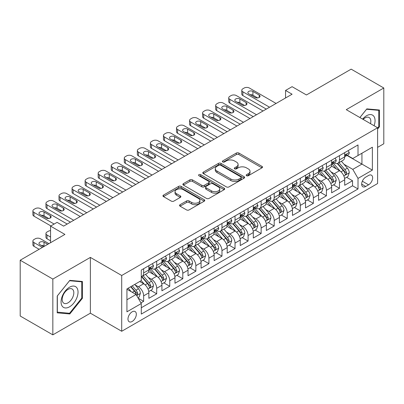 <?xml version="1.0" encoding="UTF-8"?>
<svg xmlns="http://www.w3.org/2000/svg" width="404" height="404" viewBox="0 0 404 404"><rect width="100%" height="100%" fill="white"/><g stroke="black" fill="none" stroke-linecap="round" stroke-linejoin="round"><path stroke-width="0.61" d="M246.556 175.715A1.268 0.732 0 0 0 248.349 175.715L261.969 167.852A1.813 1.045 0 0 0 262.499 167.115A1.813 1.045 0 0 0 261.969 166.372L238.9 153.055A1.813 1.045 0 0 0 236.335 153.055L222.72 160.918A1.268 0.732 0 0 0 222.352 161.433A1.268 0.732 0 0 0 222.72 161.953A1.268 0.732 0 0 0 224.513 161.953L226.275 160.938A5.797 3.348 0 0 1 234.477 160.938L236.401 162.044A5.797 3.348 0 0 1 238.097 164.413A5.797 3.348 0 0 1 236.401 166.781L234.638 167.796A1.268 0.732 0 0 0 234.264 168.317A1.268 0.732 0 0 0 234.638 168.837A1.268 0.732 0 0 0 236.431 168.837L238.193 167.817A5.797 3.348 0 0 1 246.395 167.817L248.319 168.928A5.797 3.348 0 0 1 250.015 171.296A5.797 3.348 0 0 1 248.319 173.664L246.556 174.679A1.268 0.732 0 0 0 246.182 175.2A1.268 0.732 0 0 0 246.556 175.715L246.556 174.679M132.153 321.473A5.909 3.409 120 0 0 136.012 316.266A5.909 3.409 120 0 0 135.108 311.529A5.909 3.409 120 0 0 132.153 311.822A5.909 3.409 120 0 0 128.29 317.029A5.909 3.409 120 0 0 129.199 321.766A5.909 3.409 120 0 0 132.153 321.473M180.078 204.702A1.813 1.045 0 0 0 179.548 205.439A1.813 1.045 0 0 0 180.078 206.181L186.552 209.913A1.813 1.045 0 0 0 189.112 209.913L204.237 201.187A1.813 1.045 0 0 0 204.767 200.445A1.813 1.045 0 0 0 204.237 199.707L181.169 186.385A1.813 1.045 0 0 0 178.603 186.385L163.484 195.117A1.813 1.045 0 0 0 162.953 195.859A1.813 1.045 0 0 0 163.484 196.597L171.301 201.111A1.813 1.045 0 0 0 173.861 201.111L180.336 197.374A1.813 1.045 0 0 0 180.866 196.637A1.813 1.045 0 0 0 180.336 195.895L176.457 193.657A4.848 2.798 0 0 1 175.038 191.678A4.848 2.798 0 0 1 178.033 189.092A4.848 2.798 0 0 1 183.315 189.698L198.5 198.465A4.848 2.798 0 0 1 199.919 200.445A4.848 2.798 0 0 1 196.93 203.03A4.848 2.798 0 0 1 191.642 202.424L189.112 200.965A1.813 1.045 0 0 0 186.552 200.965L180.078 204.702L180.078 206.181M377.599 147.354L383.8 143.773L383.8 87.991L351.162 69.15L306.444 94.965L292.082 86.673L285.557 90.44L292.082 94.213L63.61 226.119L57.08 222.352L50.556 226.119L50.556 242.703M52.838 279.073L52.838 334.85L90.375 313.181L90.375 257.404L52.838 279.073L20.2 260.226L64.918 234.411L50.556 226.119M90.375 257.404L121.71 275.493L377.599 127.755L377.599 183.532L121.71 331.27L121.71 275.493M383.8 87.991L346.263 109.666L377.599 127.755M226.407 186.906A1.813 1.045 0 0 0 228.967 186.906L244.092 178.174A1.813 1.045 0 0 0 244.622 177.437A1.813 1.045 0 0 0 244.092 176.694L221.023 163.378A1.813 1.045 0 0 0 218.458 163.378L203.338 172.109A1.813 1.045 0 0 0 202.808 172.846A1.813 1.045 0 0 0 203.338 173.589L226.407 186.906M199.424 175.987A1.268 0.732 0 0 1 200.712 176.169L200.712 174.659L224.164 188.198A1.813 1.045 0 0 1 224.695 188.941A1.813 1.045 0 0 1 224.164 189.678L209.04 198.409A1.813 1.045 0 0 1 206.479 198.409L183.411 185.093L183.411 183.613A1.813 1.045 0 0 0 182.881 184.355A1.813 1.045 0 0 0 183.411 185.093M183.411 183.613L189.88 179.876A1.813 1.045 0 0 1 192.445 179.876L201.798 185.279A1.813 1.045 0 0 0 204.363 185.279L208.656 182.8A1.813 1.045 0 0 0 209.186 182.058A1.813 1.045 0 0 0 208.656 181.32L198.914 175.695A1.268 0.732 0 0 1 198.546 175.179A1.268 0.732 0 0 1 199.329 174.503A1.268 0.732 0 0 1 200.712 174.659M52.838 334.85L20.2 316.009L20.2 260.226M140.93 302.909L143.642 301.344L138.224 298.218M135.143 284.906L138.421 286.8A7.383 4.262 60 0 1 143.642 295.844L148.864 292.829L148.864 298.329L156.696 293.809L150.758 290.38M148.197 277.366L151.475 279.26A7.383 4.262 60 0 1 156.696 288.305L161.918 285.29L161.918 290.794L169.751 286.269L163.812 282.84M161.252 269.832L164.529 271.725A7.383 4.262 60 0 1 169.751 280.77L174.972 277.755L174.972 283.255L182.81 278.735L176.866 275.306M174.306 262.292L177.588 264.186A7.383 4.262 60 0 1 182.81 273.23L188.032 270.215L188.032 275.72L195.864 271.195L189.925 267.766M187.365 254.757L190.643 256.646A7.383 4.262 60 0 1 195.864 265.691L201.086 262.676L201.086 268.18L208.918 263.655L202.98 260.226M200.419 247.218L203.697 249.111A7.383 4.262 60 0 1 208.918 258.156L214.14 255.141L214.14 260.641L221.973 256.121L216.034 252.692M213.474 239.678L216.751 241.572A7.383 4.262 60 0 1 221.973 250.616L227.2 247.602L227.2 253.106L235.032 248.581L229.088 245.152M226.533 232.143L229.81 234.037A7.383 4.262 60 0 1 235.032 243.082L240.254 240.067L240.254 245.566L248.086 241.047L242.148 237.618M239.587 224.604L242.865 226.498A7.383 4.262 60 0 1 248.086 235.542L253.308 232.527L253.308 238.032L261.141 233.507L255.202 230.078M252.641 217.069L255.919 218.958A7.383 4.262 60 0 1 261.141 228.002L266.362 224.988L266.362 230.492L274.2 225.972L268.256 222.538M265.696 209.53L268.973 211.423A7.383 4.262 60 0 1 274.2 220.468L279.422 217.453L279.422 222.952L287.254 218.433L281.315 215.004M278.755 201.99L282.032 203.884A7.383 4.262 60 0 1 287.254 212.928L292.476 209.913L292.476 215.418L300.308 210.893L294.37 207.464M291.809 194.455L295.087 196.349A7.383 4.262 60 0 1 300.308 205.394L305.53 202.379L305.53 207.878L313.363 203.358L307.424 199.929M304.863 186.916L308.141 188.809A7.383 4.262 60 0 1 313.363 197.854L318.589 194.839L318.589 200.344L326.422 195.819L320.478 192.39M317.918 179.381L321.2 181.27A7.383 4.262 60 0 1 326.422 190.319L331.644 187.299L331.644 192.804L339.476 188.284L339.476 182.78A7.383 4.262 -120 0 0 334.254 173.735L330.977 171.841M333.537 184.85L339.476 188.284M148.864 292.829A7.383 4.262 -120 0 0 143.642 283.785L139.723 281.522M161.918 285.29A7.383 4.262 -120 0 0 156.696 276.245L148.621 271.584M174.972 277.755A7.383 4.262 -120 0 0 169.751 268.705L161.681 264.044M188.032 270.215A7.383 4.262 -120 0 0 182.81 261.171L174.735 256.51M201.086 262.676A7.383 4.262 -120 0 0 195.864 253.631L187.789 248.97M214.14 255.141A7.383 4.262 -120 0 0 208.918 246.097L200.844 241.435M227.2 247.602A7.383 4.262 -120 0 0 221.973 238.557L213.903 233.896M240.254 240.067A7.383 4.262 -120 0 0 235.032 231.022L226.957 226.356M253.308 232.527A7.383 4.262 -120 0 0 248.086 223.483L240.011 218.822M266.362 224.988A7.383 4.262 -120 0 0 261.141 215.943L253.066 211.282M279.422 217.453A7.383 4.262 -120 0 0 274.2 208.408L266.125 203.747M292.476 209.913A7.383 4.262 -120 0 0 287.254 200.869L279.179 196.208M305.53 202.379A7.383 4.262 -120 0 0 300.308 193.334L292.233 188.668M318.589 194.839A7.383 4.262 -120 0 0 313.363 185.795L305.293 181.133M331.644 187.299A7.383 4.262 -120 0 0 326.422 178.255L318.347 173.594M368.589 175.467L365.716 177.124A5.722 3.303 120 0 0 361.979 182.169A5.722 3.303 120 0 0 362.858 186.754A5.722 3.303 120 0 0 365.716 186.471L368.589 184.815A5.722 3.303 120 0 0 372.331 179.77A5.722 3.303 120 0 0 371.453 175.184A5.722 3.303 120 0 0 368.589 175.467M126.932 299.763L136.067 294.486L141.289 303.53L141.289 314.085L358.015 188.961L358.015 178.406L352.793 169.362L344.031 164.302M141.289 303.53L126.932 311.822L126.932 288.911L141.289 280.618L141.289 270.064L358.015 144.94L358.015 155.495L372.377 147.202L372.377 170.114L358.015 178.406M151.404 268.367L151.475 268.408A7.383 4.262 60 0 0 155.166 268.771L160.388 265.756A7.383 4.262 -120 0 0 161.918 262.378L161.918 258.156M164.463 260.827L164.529 260.868A7.383 4.262 60 0 0 168.221 261.236L173.447 258.222A7.383 4.262 -120 0 0 174.972 254.838L174.972 250.616M177.518 253.293L177.588 253.333A7.383 4.262 60 0 0 181.28 253.697L186.502 250.682A7.383 4.262 -120 0 0 188.032 247.298L188.032 243.082M190.572 245.753L190.643 245.794A7.383 4.262 60 0 0 194.334 246.157L199.556 243.142A7.383 4.262 -120 0 0 201.086 239.764L201.086 235.542M203.631 238.219L203.697 238.254A7.383 4.262 60 0 0 207.388 238.623L212.61 235.608A7.383 4.262 -120 0 0 214.14 232.224L214.14 228.002M216.685 230.679L216.751 230.719A7.383 4.262 60 0 0 220.448 231.083L225.669 228.068A7.383 4.262 -120 0 0 227.2 224.69L227.2 220.468M229.74 223.139L229.81 223.18A7.383 4.262 60 0 0 233.502 223.548L238.724 220.534A7.383 4.262 -120 0 0 240.254 217.15L240.254 212.928M242.794 215.605L242.865 215.645A7.383 4.262 60 0 0 246.556 216.009L251.778 212.994A7.383 4.262 -120 0 0 253.308 209.61L253.308 205.394M255.853 208.065L255.919 208.105A7.383 4.262 60 0 0 259.61 208.469L264.837 205.454A7.383 4.262 -120 0 0 266.362 202.076L266.362 197.854M268.907 200.53L268.973 200.566A7.383 4.262 60 0 0 272.67 200.934L277.891 197.92A7.383 4.262 -120 0 0 279.422 194.536L279.422 190.314M281.962 192.991L282.032 193.031A7.383 4.262 60 0 0 285.724 193.395L290.946 190.38A7.383 4.262 -120 0 0 292.476 187.002L292.476 182.78M295.016 185.451L295.087 185.492A7.383 4.262 60 0 0 298.778 185.86L304 182.845A7.383 4.262 -120 0 0 305.53 179.462L305.53 175.24M308.075 177.917L308.141 177.957A7.383 4.262 60 0 0 311.837 178.321L317.059 175.306A7.383 4.262 -120 0 0 318.589 171.927L318.589 167.705M321.13 170.377L321.2 170.417A7.383 4.262 60 0 0 324.892 170.781L330.113 167.766A7.383 4.262 -120 0 0 331.644 164.388L331.644 160.166M141.289 307.752L352.53 185.795L352.53 180.745L344.698 185.264L344.698 179.765A7.383 4.262 -120 0 0 339.476 170.72L331.401 166.059M334.184 162.842L334.254 162.878A7.383 4.262 -120 0 0 337.946 163.246A7.383 4.262 -120 0 0 339.476 159.863L339.476 155.641M337.946 163.246L343.168 160.231A7.383 4.262 -120 0 0 344.698 156.848L344.698 152.626M143.642 268.705L143.642 272.927A7.383 4.262 60 0 1 142.112 276.311A7.383 4.262 60 0 1 141.289 276.609M142.112 276.311L147.334 273.296A7.383 4.262 -120 0 0 148.864 269.912L148.864 265.691M156.696 261.171L156.696 265.393A7.383 4.262 60 0 1 155.166 268.771M169.751 253.631L169.751 257.853A7.383 4.262 60 0 1 168.221 261.236M182.81 246.097L182.81 250.318A7.383 4.262 60 0 1 181.28 253.697M195.864 238.557L195.864 242.779A7.383 4.262 60 0 1 194.334 246.157M208.918 231.017L208.918 235.239A7.383 4.262 60 0 1 207.388 238.623M221.973 223.483L221.973 227.704A7.383 4.262 60 0 1 220.448 231.083M235.032 215.943L235.032 220.165A7.383 4.262 60 0 1 233.502 223.548M248.086 208.408L248.086 212.63A7.383 4.262 60 0 1 246.556 216.009M261.141 200.869L261.141 205.091A7.383 4.262 60 0 1 259.61 208.469M274.2 193.329L274.2 197.551A7.383 4.262 60 0 1 272.67 200.934M287.254 185.795L287.254 190.016A7.383 4.262 60 0 1 285.724 193.395M300.308 178.255L300.308 182.477A7.383 4.262 60 0 1 298.778 185.86M313.363 170.72L313.363 174.942A7.383 4.262 60 0 1 311.837 178.321M326.422 163.181L326.422 167.402A7.383 4.262 60 0 1 324.892 170.781M326.422 190.319L326.422 195.819M313.363 197.854L313.363 203.358M300.308 205.394L300.308 210.893M287.254 212.928L287.254 218.433M274.2 220.468L274.2 225.972M261.141 228.002L261.141 233.507M248.086 235.542L248.086 241.047M235.032 243.082L235.032 248.581M221.973 250.616L221.973 256.121M208.918 258.156L208.918 263.655M195.864 265.691L195.864 271.195M182.81 273.23L182.81 278.735M169.751 280.77L169.751 286.269M156.696 288.305L156.696 293.809M143.642 295.844L143.642 301.344M136.067 294.486L126.932 289.208M352.793 169.362L361.934 164.085L361.934 153.232L372.377 147.202M346.98 155.454L372.377 170.114M347.243 155.303L352.793 158.509L358.015 155.495M90.375 313.181L121.71 331.27M285.557 90.44L285.557 97.98M346.592 177.316L352.53 180.745M352.53 185.795L358.015 188.961M377.599 129.083L379.427 126.805L379.427 110.009L366.827 108.883L359.883 117.524M57.211 312.837L69.811 313.959L82.411 298.288L82.411 281.487L69.811 280.366L57.211 296.036L57.211 312.837M378.775 126.432L379.427 126.805M81.76 297.91L82.411 298.288M68.478 313.191L69.811 313.959M247.061 175.897L248.319 175.169A5.797 3.348 0 0 0 250.015 172.801L250.015 171.296M238.097 164.413L238.097 165.923A5.797 3.348 0 0 1 236.401 168.291L235.143 169.013M261.944 167.867L238.9 154.565A1.813 1.045 0 0 0 236.335 154.565L223.225 162.13M244.067 178.189L221.023 164.888A1.813 1.045 0 0 0 218.458 164.888L203.363 173.604M240.885 177.952A1.268 0.732 0 0 0 241.259 177.437A1.268 0.732 0 0 0 240.885 176.917L220.64 165.226A1.268 0.732 0 0 0 218.842 165.226L216.988 166.302A5.797 3.348 0 0 0 215.287 168.67A5.797 3.348 0 0 0 216.988 171.033L230.825 179.028A5.797 3.348 0 0 0 239.027 179.028L240.885 177.952L240.885 179.462A1.268 0.732 0 0 0 241.259 178.942L241.259 177.437M215.287 168.67L215.287 170.175A5.797 3.348 0 0 0 216.988 172.543L216.988 171.033M240.885 179.462L239.027 180.532A5.797 3.348 0 0 1 230.825 180.532L216.988 172.543M183.436 185.108L189.88 181.386L189.88 179.876M209.186 182.058L209.186 183.567A1.813 1.045 0 0 1 208.656 184.305L204.363 186.784A1.813 1.045 0 0 1 201.798 186.784L192.445 181.386A1.813 1.045 0 0 0 189.88 181.386M200.712 176.169L224.139 189.693M211.509 190.885A4.848 2.798 0 0 0 216.791 191.491A4.848 2.798 0 0 0 219.781 188.905A4.848 2.798 0 0 0 218.362 186.926L213.014 183.835A1.813 1.045 0 0 0 210.449 183.835L206.156 186.315A1.813 1.045 0 0 0 205.626 187.052A1.813 1.045 0 0 0 206.156 187.794L211.509 190.885L211.509 192.39A4.848 2.798 0 0 0 216.791 192.996A4.848 2.798 0 0 0 219.781 190.41L219.781 188.905M205.626 187.052L205.626 188.562A1.813 1.045 0 0 0 206.156 189.299L206.156 187.794M211.509 192.39L206.156 189.299M199.919 200.445L199.919 201.955A4.848 2.798 0 0 1 196.93 204.54A4.848 2.798 0 0 1 191.642 203.934L189.112 202.47A1.813 1.045 0 0 0 186.552 202.47L180.103 206.192M175.038 191.678L175.038 193.188A4.848 2.798 0 0 0 176.457 195.162L176.457 193.657M180.31 197.389L176.457 195.162M204.212 201.197L181.169 187.895A1.813 1.045 0 0 0 178.603 187.895L163.509 196.612M344.587 178.472L347.96 176.523L349.268 172.755A4.893 2.823 -120 0 0 347.364 168.16L341.395 161.252M340.203 171.195L333.386 163.302M336.32 168.897L332.366 164.317A11.726 6.767 -120 0 0 332.002 163.908M337.279 163.509L343.314 170.498A4.893 2.823 60 0 1 345.061 173.866L345.415 174.447L346.076 174.356L346.627 172.963A4.893 2.823 -120 0 0 344.88 169.594L338.916 162.686M337.638 163.398L344.117 170.902A2.495 1.439 60 0 1 344.748 171.877L346.627 172.963M269.564 107.217L242.865 91.799A3.692 2.131 -0 0 1 241.784 90.294A3.692 2.131 -0 0 1 242.865 88.784L244.167 88.032A3.692 2.131 -0 0 1 249.394 88.032L276.089 103.444M241.784 90.294L241.784 94.061A3.692 2.131 180 0 0 242.865 95.566L266.297 109.1M348.157 150.631L349.268 152.55A4.893 2.823 60 0 1 348.253 154.717L345.774 156.151A4.893 2.823 -120 0 0 346.627 155.025L346.521 154.591M248.738 93.834A2.954 1.707 180 0 1 247.874 92.627A2.954 1.707 180 0 1 249.697 91.052A2.954 1.707 180 0 1 252.919 91.425L259.186 95.041A2.954 1.707 180 0 1 260.05 96.248A2.954 1.707 180 0 1 258.227 97.824A2.954 1.707 180 0 1 255.005 97.455L248.738 93.834M344.859 156.378L344.88 156.378A4.893 2.823 -120 0 0 345.774 156.151M345.996 154.656L346.627 155.025C346.319 154.288 345.794 154.586 345.061 155.929A4.893 2.823 60 0 1 344.698 156.626M250.278 94.723A2.954 1.707 180 0 1 252.919 95.192L257.646 97.925M374.089 125.725A11.999 6.929 120 0 0 366.564 115.731A11.999 6.929 120 0 0 362.635 119.114M370.513 123.664A8.216 4.742 120 0 0 369.13 117.524A8.216 4.742 120 0 0 365.019 117.933A8.216 4.742 120 0 0 363.12 119.397M359.908 117.539L366.564 109.257L378.775 110.348L378.775 126.624L377.599 128.083M377.962 109.878L378.775 110.348M76.901 297.667A11.999 6.929 120 0 0 73.796 286.077A11.999 6.929 120 0 0 62.201 296.354A11.999 6.929 120 0 0 65.307 307.949A11.999 6.929 120 0 0 76.901 297.667M73.038 296.571A8.216 4.742 120 0 0 72.114 289.006A8.216 4.742 120 0 0 62.974 295.672A8.216 4.742 120 0 0 63.898 303.237A8.216 4.742 120 0 0 73.038 296.571M57.343 312.196L57.343 295.92L69.549 280.735L81.76 281.825L81.76 298.101L69.549 313.287L57.211 312.12M80.946 281.361L81.76 281.825M331.533 186.007L334.906 184.062L336.214 180.29A4.893 2.823 -120 0 0 334.305 175.7L328.341 168.791M327.144 178.735L320.327 170.841M323.266 176.437L319.311 171.857A11.726 6.767 -120 0 0 318.948 171.447M324.225 171.049L330.26 178.033A4.893 2.823 60 0 1 332.002 181.406L332.361 181.987L333.022 181.891L333.568 180.502A4.893 2.823 -120 0 0 331.825 177.129L325.861 170.225M324.579 170.932L331.063 178.442A2.495 1.439 60 0 1 331.689 179.416L333.568 180.502M318.478 193.546L321.852 191.597L323.155 187.83A4.893 2.823 -120 0 0 321.251 183.234L315.287 176.331M314.09 186.269L307.272 178.376M310.211 183.972L306.252 179.391A11.726 6.767 -120 0 0 305.889 178.982M311.171 178.588L317.206 185.572A4.893 2.823 60 0 1 318.948 188.941L319.301 189.521L319.963 189.431L320.513 188.037A4.893 2.823 -120 0 0 318.771 184.668L312.807 177.76M311.524 178.472L318.009 185.976A2.495 1.439 60 0 1 318.635 186.951L320.513 188.037M305.424 201.086L308.797 199.137L310.1 195.364A4.893 2.823 -120 0 0 308.196 190.774L302.227 183.865M301.036 193.809L294.218 185.916M297.157 191.511L293.198 186.931A11.726 6.767 -120 0 0 292.834 186.522M298.117 186.123L304.146 193.107A4.893 2.823 60 0 1 305.894 196.48L306.247 197.061L306.909 196.965L307.459 195.576A4.893 2.823 -120 0 0 305.712 192.203L299.748 185.3M298.47 186.012L304.954 193.516A2.495 1.439 60 0 1 305.581 194.491L307.459 195.576M292.365 208.621L295.738 206.671L297.046 202.904A4.893 2.823 -120 0 0 295.137 198.308L289.173 191.405M287.981 201.349L281.164 193.455M284.098 199.051L280.144 194.465A11.726 6.767 -120 0 0 279.78 194.061M285.057 193.662L291.092 200.647A4.893 2.823 60 0 1 292.834 204.015L293.193 204.596L293.854 204.505L294.405 203.111A4.893 2.823 -120 0 0 292.658 199.743L286.694 192.834M285.411 193.546L291.895 201.056A2.495 1.439 60 0 1 292.526 202.03L294.405 203.111M256.51 114.751L229.81 99.339A3.692 2.131 -0 0 1 228.725 97.829A3.692 2.131 -0 0 1 229.81 96.324L231.113 95.566A3.692 2.131 -0 0 1 236.335 95.566L263.034 110.984M228.725 97.829L228.725 101.601A3.692 2.131 180 0 0 229.81 103.106L253.242 116.635M335.103 158.166L336.214 160.09A4.893 2.823 60 0 1 335.199 162.257L332.719 163.686A4.893 2.823 -120 0 0 333.568 162.559L333.467 162.125M235.684 101.374A2.954 1.707 180 0 1 234.82 100.167A2.954 1.707 180 0 1 236.643 98.591A2.954 1.707 180 0 1 239.86 98.96L246.127 102.581A2.954 1.707 180 0 1 246.996 103.783A2.954 1.707 180 0 1 245.167 105.358A2.954 1.707 180 0 1 241.951 104.99L235.684 101.374M331.805 163.918L331.825 163.918A4.893 2.823 -120 0 0 332.719 163.686M332.936 162.196L333.568 162.559C333.265 161.822 332.739 162.125 332.002 163.463A4.893 2.823 60 0 1 331.644 164.16M237.219 102.257A2.954 1.707 180 0 1 239.86 102.727L244.592 105.459M243.45 122.291L216.751 106.873A3.692 2.131 -0 0 1 215.67 105.368A3.692 2.131 -0 0 1 216.751 103.858L218.059 103.106A3.692 2.131 -0 0 1 223.281 103.106L249.98 118.518M215.67 105.368L215.67 109.136A3.692 2.131 180 0 0 216.751 110.645L240.188 124.174M322.049 165.706L323.155 167.63A4.893 2.823 60 0 1 322.145 169.791L319.665 171.225A4.893 2.823 -120 0 0 320.513 170.099L320.412 169.665M222.629 108.908A2.954 1.707 180 0 1 221.761 107.706A2.954 1.707 180 0 1 223.589 106.131A2.954 1.707 180 0 1 226.806 106.499L233.073 110.115A2.954 1.707 180 0 1 233.936 111.322A2.954 1.707 180 0 1 232.113 112.898A2.954 1.707 180 0 1 228.896 112.529L222.629 108.908M318.751 171.453L318.771 171.453A4.893 2.823 -120 0 0 319.665 171.225M319.882 169.736L320.513 170.099C320.205 169.362 319.685 169.665 318.948 171.003A4.893 2.823 60 0 1 318.589 171.7M224.164 109.797A2.954 1.707 180 0 1 226.806 110.267L231.537 112.999M230.396 129.825L203.697 114.413A3.692 2.131 -0 0 1 202.616 112.903A3.692 2.131 -0 0 1 203.697 111.398L205.005 110.645A3.692 2.131 -0 0 1 210.226 110.645L236.926 126.058M202.616 112.903L202.616 116.675A3.692 2.131 180 0 0 203.697 118.18L227.134 131.709M308.989 173.245L310.1 175.164A4.893 2.823 60 0 1 309.085 177.331L306.606 178.765A4.893 2.823 -120 0 0 307.459 177.634L307.358 177.199M209.57 116.448A2.954 1.707 180 0 1 208.706 115.241A2.954 1.707 180 0 1 210.529 113.665A2.954 1.707 180 0 1 213.751 114.034L220.018 117.655A2.954 1.707 180 0 1 220.882 118.862A2.954 1.707 180 0 1 219.059 120.437A2.954 1.707 180 0 1 215.837 120.064L209.57 116.448M305.697 178.992L305.712 178.992A4.893 2.823 -120 0 0 306.606 178.765M306.828 177.27L307.459 177.634C307.151 176.896 306.631 177.199 305.894 178.538A4.893 2.823 60 0 1 305.53 179.235M211.11 117.337A2.954 1.707 180 0 1 213.751 117.806L218.478 120.533M217.342 137.365L190.643 121.952A3.692 2.131 -0 0 1 189.562 120.442A3.692 2.131 -0 0 1 190.643 118.938L191.945 118.18A3.692 2.131 -0 0 1 197.167 118.18L223.867 133.598M189.562 120.442L189.562 124.21A3.692 2.131 180 0 0 190.643 125.72L214.075 139.249M295.935 180.78L297.046 182.704A4.893 2.823 60 0 1 296.031 184.87L293.551 186.3A4.893 2.823 -120 0 0 294.405 185.173L294.299 184.739M196.516 123.988A2.954 1.707 180 0 1 195.652 122.781A2.954 1.707 180 0 1 197.475 121.205A2.954 1.707 180 0 1 200.692 121.574L206.959 125.19A2.954 1.707 180 0 1 207.828 126.396A2.954 1.707 180 0 1 206.005 127.972A2.954 1.707 180 0 1 202.783 127.603L196.516 123.988M292.637 186.532L292.658 186.532A4.893 2.823 -120 0 0 293.551 186.3M293.774 184.81L294.405 185.173C294.097 184.436 293.572 184.739 292.834 186.077A4.893 2.823 60 0 1 292.476 186.774M198.056 124.871A2.954 1.707 180 0 1 200.692 125.341L205.424 128.073M279.31 216.16L282.684 214.211L283.987 210.444A4.893 2.823 -120 0 0 282.083 205.848L276.119 198.94M274.922 208.883L268.104 200.99M271.044 206.585L267.084 202.005A11.726 6.767 -120 0 0 266.721 201.596M272.003 201.197L278.038 208.186A4.893 2.823 60 0 1 279.78 211.555L280.139 212.135L280.8 212.044L281.346 210.651A4.893 2.823 -120 0 0 279.603 207.282L273.639 200.374M272.357 201.086L278.841 208.59A2.495 1.439 60 0 1 279.467 209.565L281.346 210.651M204.283 144.905L177.588 129.487A3.692 2.131 -0 0 1 176.503 127.982A3.692 2.131 -0 0 1 177.588 126.472L178.891 125.72A3.692 2.131 -0 0 1 184.113 125.72L210.812 141.132M176.503 127.982L176.503 131.749A3.692 2.131 180 0 0 177.588 133.254L201.02 146.788M282.881 188.32L283.987 190.239A4.893 2.823 60 0 1 282.977 192.405L280.497 193.839A4.893 2.823 -120 0 0 281.346 192.713L281.245 192.279M183.461 131.522A2.954 1.707 180 0 1 182.598 130.315A2.954 1.707 180 0 1 184.421 128.74A2.954 1.707 180 0 1 187.638 129.113L193.905 132.729A2.954 1.707 180 0 1 194.768 133.936A2.954 1.707 180 0 1 192.945 135.512A2.954 1.707 180 0 1 189.728 135.143L183.461 131.522M279.583 194.066L279.603 194.066A4.893 2.823 -120 0 0 280.497 193.839M280.714 192.344L281.346 192.713C281.038 191.976 280.517 192.274 279.78 193.617A4.893 2.823 60 0 1 279.422 194.314M184.997 132.411A2.954 1.707 180 0 1 187.638 132.881L192.37 135.613M266.256 223.695L269.63 221.751L270.933 217.978A4.893 2.823 -120 0 0 269.029 213.388L263.065 206.479M261.868 216.423L255.05 208.53M257.989 214.125L254.03 209.545A11.726 6.767 -120 0 0 253.667 209.136M258.949 208.737L264.979 215.721A4.893 2.823 60 0 1 266.726 219.094L267.079 219.675L267.741 219.579L268.291 218.19A4.893 2.823 -120 0 0 266.549 214.817L260.58 207.914M259.302 208.621L265.787 216.13A2.495 1.439 60 0 1 266.413 217.105L268.291 218.19M191.228 152.439L164.529 137.027A3.692 2.131 -0 0 1 163.448 135.517A3.692 2.131 -0 0 1 164.529 134.012L165.837 133.254A3.692 2.131 -0 0 1 171.059 133.254L197.758 148.672M163.448 135.517L163.448 139.289A3.692 2.131 180 0 0 164.529 140.794L187.966 154.323M269.827 195.854L270.933 197.778A4.893 2.823 60 0 1 269.923 199.945L267.438 201.374A4.893 2.823 -120 0 0 268.291 200.248L268.19 199.813M170.407 139.062A2.954 1.707 180 0 1 169.539 137.855A2.954 1.707 180 0 1 171.362 136.279A2.954 1.707 180 0 1 174.584 136.648L180.851 140.269A2.954 1.707 180 0 1 181.714 141.471A2.954 1.707 180 0 1 179.891 143.046A2.954 1.707 180 0 1 176.674 142.678L170.407 139.062M266.529 201.606L266.549 201.606A4.893 2.823 -120 0 0 267.438 201.374M267.66 199.884L268.291 200.248C267.983 199.51 267.463 199.813 266.726 201.152A4.893 2.823 60 0 1 266.362 201.849M171.942 139.946A2.954 1.707 180 0 1 174.584 140.415L179.315 143.147M253.197 231.234L256.57 229.285L257.878 225.518A4.893 2.823 -120 0 0 255.974 220.922L250.005 214.019M248.814 223.957L241.996 216.064M244.93 221.66L240.976 217.079A11.726 6.767 -120 0 0 240.612 216.67M245.89 216.276L251.924 223.261A4.893 2.823 60 0 1 253.672 226.629L254.025 227.21L254.687 227.119L255.237 225.725A4.893 2.823 -120 0 0 253.49 222.357L247.526 215.448M246.248 216.16L252.727 223.665A2.495 1.439 60 0 1 253.358 224.639L255.237 225.725M178.174 159.979L151.475 144.561A3.692 2.131 -0 0 1 150.394 143.056A3.692 2.131 -0 0 1 151.475 141.546L152.783 140.794A3.692 2.131 -0 0 1 158.004 140.794L184.699 156.207M150.394 143.056L150.394 146.824A3.692 2.131 180 0 0 151.475 148.334L174.912 161.863M256.767 203.394L257.878 205.318A4.893 2.823 60 0 1 256.863 207.479L254.384 208.913A4.893 2.823 -120 0 0 255.237 207.787L255.131 207.353M157.348 146.596A2.954 1.707 180 0 1 156.484 145.395A2.954 1.707 180 0 1 158.307 143.819A2.954 1.707 180 0 1 161.529 144.188L167.796 147.803A2.954 1.707 180 0 1 168.66 149.01A2.954 1.707 180 0 1 166.837 150.586A2.954 1.707 180 0 1 163.615 150.217L157.348 146.596M253.47 209.141L253.49 209.141A4.893 2.823 -120 0 0 254.384 208.913M254.606 207.424L255.237 207.787C254.929 207.05 254.404 207.348 253.672 208.691A4.893 2.823 60 0 1 253.308 209.388M158.888 147.485A2.954 1.707 180 0 1 161.529 147.955L166.256 150.687M240.143 238.774L243.516 236.825L244.824 233.052A4.893 2.823 -120 0 0 242.915 228.462L236.951 221.554M235.754 231.497L228.937 223.604M231.876 229.199L227.922 224.619A11.726 6.767 -120 0 0 227.558 224.21M232.835 223.811L238.87 230.795A4.893 2.823 60 0 1 240.612 234.168L240.971 234.749L241.632 234.653L242.183 233.265A4.893 2.823 -120 0 0 240.436 229.891L234.472 222.988M233.189 223.7L239.673 231.204A2.495 1.439 60 0 1 240.304 232.179L242.183 233.265M165.12 167.514L138.421 152.101A3.692 2.131 -0 0 1 137.34 150.591A3.692 2.131 -0 0 1 138.421 149.086L139.723 148.334A3.692 2.131 -0 0 1 144.945 148.334L171.644 163.746M137.34 150.591L137.34 154.363A3.692 2.131 180 0 0 138.421 155.868L161.852 169.397M243.713 210.933L244.824 212.852A4.893 2.823 60 0 1 243.809 215.019L241.329 216.453A4.893 2.823 -120 0 0 242.183 215.322L242.077 214.888M144.294 154.136A2.954 1.707 180 0 1 143.43 152.929A2.954 1.707 180 0 1 145.253 151.354A2.954 1.707 180 0 1 148.47 151.722L154.737 155.343A2.954 1.707 180 0 1 155.606 156.55A2.954 1.707 180 0 1 153.783 158.126A2.954 1.707 180 0 1 150.561 157.752L144.294 154.136M240.415 216.68L240.436 216.68A4.893 2.823 -120 0 0 241.329 216.453M241.547 214.958L242.183 215.322C241.875 214.585 241.35 214.888 240.612 216.226A4.893 2.823 60 0 1 240.254 216.923M145.829 155.025A2.954 1.707 180 0 1 148.47 155.495L153.202 158.222M227.088 246.309L230.462 244.359L231.765 240.592A4.893 2.823 -120 0 0 229.861 235.997L223.897 229.093M222.7 239.037L215.882 231.144M218.822 236.739L214.862 232.154A11.726 6.767 -120 0 0 214.499 231.75M219.781 231.351L225.816 238.335A4.893 2.823 60 0 1 227.558 241.703L227.917 242.284L228.573 242.193L229.124 240.799A4.893 2.823 -120 0 0 227.381 237.431L221.417 230.522M220.135 231.234L226.619 238.744A2.495 1.439 60 0 1 227.245 239.718L229.124 240.799M152.061 175.053L125.361 159.641A3.692 2.131 -0 0 1 124.281 158.131A3.692 2.131 -0 0 1 125.361 156.626L126.669 155.868A3.692 2.131 -0 0 1 131.891 155.868L158.59 171.286M124.281 158.131L124.281 161.898A3.692 2.131 180 0 0 125.361 163.408L148.798 176.937M230.659 218.468L231.765 220.392A4.893 2.823 60 0 1 230.755 222.559L228.275 223.988A4.893 2.823 -120 0 0 229.124 222.862L229.023 222.427M131.239 161.676A2.954 1.707 180 0 1 130.371 160.469A2.954 1.707 180 0 1 132.199 158.893A2.954 1.707 180 0 1 135.416 159.262L141.683 162.878A2.954 1.707 180 0 1 142.546 164.085A2.954 1.707 180 0 1 140.723 165.66A2.954 1.707 180 0 1 137.506 165.292L131.239 161.676M227.361 224.22L227.381 224.215A4.893 2.823 -120 0 0 228.275 223.988M228.492 222.498L229.124 222.862C228.816 222.124 228.295 222.427 227.558 223.766A4.893 2.823 60 0 1 227.2 224.462M132.775 162.559A2.954 1.707 180 0 1 135.416 163.029L140.148 165.761M214.034 253.848L217.408 251.899L218.71 248.132A4.893 2.823 -120 0 0 216.807 243.536L210.843 236.628M209.646 246.571L202.828 238.678M205.767 244.274L201.808 239.693A11.726 6.767 -120 0 0 201.444 239.284M206.727 238.885L212.757 245.874A4.893 2.823 60 0 1 214.504 249.243L214.857 249.823L215.519 249.733L216.069 248.339A4.893 2.823 -120 0 0 214.327 244.97L208.358 238.062M207.08 238.774L213.564 246.278A2.495 1.439 60 0 1 214.191 247.253L216.069 248.339M139.006 182.588L112.307 167.175A3.692 2.131 -0 0 1 111.226 165.67A3.692 2.131 -0 0 1 112.307 164.16L113.615 163.408A3.692 2.131 -0 0 1 118.837 163.408L145.536 178.821M111.226 165.67L111.226 169.438A3.692 2.131 180 0 0 112.307 170.942L135.744 184.477M217.599 226.008L218.71 227.927A4.893 2.823 60 0 1 217.695 230.093L215.216 231.527A4.893 2.823 -120 0 0 216.069 230.401L215.968 229.967M118.185 169.21A2.954 1.707 180 0 1 117.317 168.003A2.954 1.707 180 0 1 119.14 166.428A2.954 1.707 180 0 1 122.362 166.802L128.629 170.417A2.954 1.707 180 0 1 129.492 171.624A2.954 1.707 180 0 1 127.669 173.2A2.954 1.707 180 0 1 124.447 172.831L118.185 169.21M214.307 231.755L214.327 231.755A4.893 2.823 -120 0 0 215.216 231.527M215.438 230.033L216.069 230.401C215.761 229.664 215.241 229.962 214.504 231.305A4.893 2.823 60 0 1 214.14 232.002M119.72 170.099A2.954 1.707 180 0 1 122.362 170.569L127.088 173.301M200.975 261.383L204.348 259.439L205.656 255.666A4.893 2.823 -120 0 0 203.747 251.076L197.783 244.167M196.591 254.111L189.774 246.218M192.708 251.813L188.754 247.233A11.726 6.767 -120 0 0 188.39 246.824M193.667 246.425L199.702 253.409A4.893 2.823 60 0 1 201.444 256.782L201.803 257.363L202.465 257.267L203.015 255.878A4.893 2.823 -120 0 0 201.268 252.505L195.304 245.602M194.026 246.309L200.505 253.818A2.495 1.439 60 0 1 201.136 254.793L203.015 255.878M125.952 190.127L99.253 174.715A3.692 2.131 -0 0 1 98.172 173.205A3.692 2.131 -0 0 1 99.253 171.7L100.556 170.942A3.692 2.131 -0 0 1 105.777 170.942L132.477 186.36M98.172 173.205L98.172 176.977A3.692 2.131 180 0 0 99.253 178.482L122.685 192.011M204.545 233.542L205.656 235.466A4.893 2.823 60 0 1 204.641 237.633L202.162 239.062A4.893 2.823 -120 0 0 203.015 237.936L202.909 237.502M105.126 176.75A2.954 1.707 180 0 1 104.262 175.543A2.954 1.707 180 0 1 106.085 173.967A2.954 1.707 180 0 1 109.307 174.336L115.569 177.957A2.954 1.707 180 0 1 116.438 179.159A2.954 1.707 180 0 1 114.615 180.734A2.954 1.707 180 0 1 111.393 180.366L105.126 176.75M201.248 239.294L201.268 239.294A4.893 2.823 -120 0 0 202.162 239.062M202.384 237.572L203.015 237.936C202.707 237.198 202.182 237.502 201.444 238.84A4.893 2.823 60 0 1 201.086 239.537M106.666 177.634A2.954 1.707 180 0 1 109.307 178.103L114.034 180.835M187.921 268.923L191.294 266.973L192.597 263.206A4.893 2.823 -120 0 0 190.693 258.611L184.729 251.707M183.532 261.646L176.715 253.752M179.654 259.348L175.7 254.767A11.726 6.767 -120 0 0 175.336 254.358M180.613 253.964L186.648 260.949A4.893 2.823 60 0 1 188.39 264.317L188.749 264.898L189.41 264.807L189.956 263.413A4.893 2.823 -120 0 0 188.213 260.045L182.249 253.136M180.967 253.848L187.451 261.353A2.495 1.439 60 0 1 188.077 262.327L189.956 263.413M112.893 197.667L86.198 182.249A3.692 2.131 -0 0 1 85.113 180.745A3.692 2.131 -0 0 1 86.198 179.235L87.501 178.482A3.692 2.131 -0 0 1 92.723 178.482L119.422 193.895M85.113 180.745L85.113 184.512A3.692 2.131 180 0 0 86.198 186.022L109.63 199.551M191.491 241.082L192.597 243.006A4.893 2.823 60 0 1 191.587 245.167L189.107 246.602A4.893 2.823 -120 0 0 189.956 245.475L189.855 245.041M92.072 184.285A2.954 1.707 180 0 1 91.208 183.083A2.954 1.707 180 0 1 93.031 181.507A2.954 1.707 180 0 1 96.248 181.876L102.515 185.492A2.954 1.707 180 0 1 103.384 186.698A2.954 1.707 180 0 1 101.555 188.274A2.954 1.707 180 0 1 98.339 187.905L92.072 184.285M188.193 246.829L188.213 246.829A4.893 2.823 -120 0 0 189.107 246.602M189.325 245.112L189.956 245.475C189.648 244.738 189.128 245.036 188.39 246.379A4.893 2.823 60 0 1 188.032 247.076M93.607 185.173A2.954 1.707 180 0 1 96.248 185.643L100.98 188.375M174.866 276.462L178.24 274.513L179.543 270.741A4.893 2.823 -120 0 0 177.639 266.15L171.675 259.242M170.478 269.185L163.66 261.292M166.599 266.887L162.64 262.307A11.726 6.767 -120 0 0 162.277 261.898M167.559 261.499L173.589 268.483A4.893 2.823 60 0 1 175.336 271.857L175.689 272.437L176.351 272.341L176.901 270.953A4.893 2.823 -120 0 0 175.159 267.579L169.195 260.676M167.912 261.388L174.397 268.892A2.495 1.439 60 0 1 175.023 269.867L176.901 270.953M99.838 205.202L73.139 189.789A3.692 2.131 -0 0 1 72.058 188.279A3.692 2.131 -0 0 1 73.139 186.774L74.447 186.022A3.692 2.131 -0 0 1 79.669 186.022L106.368 201.434M72.058 188.279L72.058 192.052A3.692 2.131 180 0 0 73.139 193.556L96.576 207.085M178.437 248.622L179.543 250.541A4.893 2.823 60 0 1 178.533 252.707L176.048 254.136A4.893 2.823 -120 0 0 176.901 253.01L176.8 252.576M79.017 191.824A2.954 1.707 180 0 1 78.149 190.617A2.954 1.707 180 0 1 79.972 189.042A2.954 1.707 180 0 1 83.194 189.41L89.461 193.031A2.954 1.707 180 0 1 90.324 194.238A2.954 1.707 180 0 1 88.501 195.814A2.954 1.707 180 0 1 85.284 195.44L79.017 191.824M175.139 254.368L175.159 254.368A4.893 2.823 -120 0 0 176.048 254.136M176.27 252.646L176.901 253.01C176.593 252.273 176.073 252.576 175.336 253.914A4.893 2.823 60 0 1 174.972 254.611M80.553 192.713A2.954 1.707 180 0 1 83.194 193.183L87.926 195.91M161.807 283.997L165.186 282.048L166.488 278.28A4.893 2.823 -120 0 0 164.585 273.685L158.615 266.781M157.424 276.725L150.606 268.832M153.54 274.422L149.586 269.842A11.726 6.767 -120 0 0 149.222 269.433M154.5 269.039L160.534 276.023A4.893 2.823 60 0 1 162.282 279.391L162.635 279.972L163.297 279.881L163.847 278.487A4.893 2.823 -120 0 0 162.1 275.119L156.136 268.211M154.858 268.923L161.337 276.432A2.495 1.439 60 0 1 161.969 277.407L163.847 278.487M86.784 212.741L60.085 197.329A3.692 2.131 -0 0 1 59.004 195.819A3.692 2.131 -0 0 1 60.085 194.314L61.393 193.556A3.692 2.131 -0 0 1 66.615 193.556L93.314 208.974M59.004 195.819L59.004 199.586A3.692 2.131 180 0 0 60.085 201.096L83.522 214.625M165.377 256.156L166.488 258.08A4.893 2.823 60 0 1 165.473 260.242L162.994 261.676A4.893 2.823 -120 0 0 163.847 260.55L163.741 260.115M65.958 199.364A2.954 1.707 180 0 1 65.094 198.157A2.954 1.707 180 0 1 66.918 196.581A2.954 1.707 180 0 1 70.139 196.95L76.407 200.566A2.954 1.707 180 0 1 77.27 201.773A2.954 1.707 180 0 1 75.447 203.348A2.954 1.707 180 0 1 72.225 202.98L65.958 199.364M162.085 261.903L162.1 261.903A4.893 2.823 -120 0 0 162.994 261.676M163.216 260.186L163.847 260.55C163.539 259.812 163.019 260.115 162.282 261.454A4.893 2.823 60 0 1 161.918 262.151M67.498 200.248A2.954 1.707 180 0 1 70.139 200.717L74.866 203.449M148.753 291.536L152.126 289.587L153.434 285.82A4.893 2.823 -120 0 0 151.525 281.224L145.561 274.316M144.364 284.259L141.243 280.644M50.556 237.052L47.031 235.017L47.031 238.784A3.692 2.131 180 0 1 45.95 237.274L45.95 233.507A3.692 2.131 -0 0 0 47.031 235.017M50.556 240.819L47.031 238.784M140.486 281.962L139.981 281.376M141.445 276.573L147.48 283.563A4.893 2.823 60 0 1 149.222 286.931L149.581 287.512L150.243 287.416L150.793 286.027A4.893 2.823 -120 0 0 149.046 282.659L143.082 275.75M141.799 276.462L148.283 283.967A2.495 1.439 60 0 1 148.914 284.941L150.793 286.027M50.556 230.633A3.692 2.131 -0 0 0 48.334 231.245L47.031 232.002A3.692 2.131 -0 0 0 45.95 233.507M73.73 220.276L47.031 204.863A3.692 2.131 -0 0 1 45.95 203.358A3.692 2.131 -0 0 1 47.031 201.849L48.334 201.096A3.692 2.131 -0 0 1 53.555 201.096L80.255 216.509M45.95 203.358L45.95 207.126A3.692 2.131 180 0 0 47.031 208.631L70.463 222.165M152.323 263.696L153.434 265.615A4.893 2.823 60 0 1 152.419 267.781L149.94 269.216A4.893 2.823 -120 0 0 150.793 268.089L150.687 267.655M52.904 206.898A2.954 1.707 180 0 1 52.04 205.692A2.954 1.707 180 0 1 53.863 204.116A2.954 1.707 180 0 1 57.08 204.49L63.347 208.105A2.954 1.707 180 0 1 64.216 209.312A2.954 1.707 180 0 1 62.393 210.888A2.954 1.707 180 0 1 59.171 210.519L52.904 206.898M149.026 269.443L149.046 269.443A4.893 2.823 -120 0 0 149.94 269.216M150.162 267.721L150.793 268.089C150.485 267.352 149.96 267.65 149.222 268.993A4.893 2.823 60 0 1 148.864 269.685M54.439 207.787A2.954 1.707 180 0 1 57.08 208.257L61.812 210.989M137.961 297.763L139.072 297.127L140.375 293.354A4.893 2.823 -120 0 0 138.471 288.764L134.714 284.411M42.395 247.415L33.971 242.552A3.692 2.131 -0 0 1 32.891 241.047A3.692 2.131 -0 0 1 33.971 239.537L35.279 238.784A3.692 2.131 -0 0 1 40.501 238.784L48.924 243.647M131.209 291.683L128.189 288.183M39.132 249.298L33.971 246.324A3.692 2.131 180 0 1 32.891 244.814L32.891 241.047M127.432 289.501L126.932 288.921M44.485 246.208L44.026 245.945A2.954 1.707 -0 0 0 41.385 245.475M130.669 286.749L134.426 291.097A4.893 2.823 60 0 1 136.168 294.471L136.527 295.051L137.183 294.955L137.734 293.567A4.893 2.823 -120 0 0 135.991 290.193L132.234 285.845M130.972 286.577L135.229 291.506A2.495 1.439 60 0 1 135.855 292.481L137.734 293.567M47.748 244.324L44.026 242.178A2.954 1.707 -0 0 0 40.809 241.804A2.954 1.707 -0 0 0 38.986 243.38A2.954 1.707 -0 0 0 39.85 244.587L43.571 246.738M54.146 224.048L33.971 212.403A3.692 2.131 -0 0 1 32.891 210.893A3.692 2.131 -0 0 1 33.971 209.388L35.279 208.631A3.692 2.131 -0 0 1 40.501 208.631L67.2 224.048M32.891 210.893L32.891 214.665A3.692 2.131 180 0 0 33.971 216.17L50.879 225.932M39.85 214.438A2.954 1.707 180 0 1 38.986 213.231A2.954 1.707 180 0 1 40.809 211.656A2.954 1.707 180 0 1 44.026 212.024L50.293 215.645A2.954 1.707 180 0 1 51.157 216.847A2.954 1.707 180 0 1 49.333 218.423A2.954 1.707 180 0 1 46.117 218.054L39.85 214.438M41.385 215.322A2.954 1.707 180 0 1 44.026 215.792L48.758 218.524M138.421 286.8L143.642 283.785M151.475 279.26L156.696 276.245M164.529 271.725L169.751 268.705M177.588 264.186L182.81 261.171M190.643 256.646L195.864 253.631M203.697 249.111L208.918 246.097M216.751 241.572L221.973 238.557M229.81 234.037L235.032 231.022M242.865 226.498L248.086 223.483M255.919 218.958L261.141 215.943M268.973 211.423L274.2 208.408M282.032 203.884L287.254 200.869M295.087 196.349L300.308 193.334M308.141 188.809L313.363 185.795M321.2 181.27L326.422 178.255M334.254 173.735L339.476 170.72M339.476 159.863L344.698 156.848M143.642 272.927L148.864 269.912M156.696 265.393L161.918 262.378M169.751 257.853L174.972 254.838M182.81 250.318L188.032 247.298M195.864 242.779L201.086 239.764M208.918 235.239L214.14 232.224M221.973 227.704L227.2 224.69M235.032 220.165L240.254 217.15M248.086 212.63L253.308 209.61M261.141 205.091L266.362 202.076M274.2 197.551L279.422 194.536M287.254 190.016L292.476 187.002M300.308 182.477L305.53 179.462M313.363 174.942L318.589 171.927M326.422 167.402L331.644 164.388M339.476 182.78L344.698 179.765M362.327 181.199L368.589 184.815M361.671 184.138L365.716 186.471M248.319 175.169L248.319 173.664M234.638 168.837L234.638 167.796M236.401 168.291L236.401 166.781M222.72 161.953L222.72 160.918M236.335 154.565L236.335 153.055M238.9 154.565L238.9 153.055M261.969 167.852L261.969 166.372M203.338 173.589L203.338 172.109M218.458 164.888L218.458 163.378M221.023 164.888L221.023 163.378M244.092 178.174L244.092 176.694M230.825 180.532L230.825 179.028M239.027 180.532L239.027 179.028M192.445 181.386L192.445 179.876M201.798 186.784L201.798 185.279M204.363 186.784L204.363 185.279M208.656 184.305L208.656 182.8M224.164 189.678L224.164 188.198M186.552 202.47L186.552 200.965M189.112 202.47L189.112 200.965M191.642 203.934L191.642 202.424M180.336 197.374L180.336 195.895M163.484 196.597L163.484 195.117M178.603 187.895L178.603 186.385M181.169 187.895L181.169 186.385M204.237 201.187L204.237 199.707M343.844 175.962L349.233 172.846M344.88 169.594L347.364 168.16M340.981 171.841L343.314 170.498M242.865 95.566L242.865 91.799M349.233 152.495L344.698 155.116M252.919 91.425L252.919 95.192M259.186 95.041L259.186 97.455M330.785 183.502L336.179 180.386M331.825 177.129L334.305 175.7M327.927 179.381L330.26 178.033M317.731 191.036L323.124 187.926M318.771 184.668L321.251 183.234M314.868 186.921L317.206 185.572M304.677 198.576L310.07 195.46M305.712 192.203L308.196 190.774M301.813 194.455L304.146 193.107M291.617 206.111L297.011 203M292.658 199.743L295.137 198.308M288.759 201.995L291.092 200.647M229.81 103.106L229.81 99.339M336.179 160.034L331.644 162.655M239.86 98.96L239.86 102.727M246.127 102.581L246.127 104.99M216.751 110.645L216.751 106.873M323.124 167.574L318.589 170.19M226.806 106.499L226.806 110.267M233.073 110.115L233.073 112.529M203.697 118.18L203.697 114.413M310.07 175.109L305.53 177.73M213.751 114.034L213.751 117.806M220.018 117.655L220.018 120.064M190.643 125.72L190.643 121.952M297.011 182.648L292.476 185.264M200.692 121.574L200.692 125.341M206.959 125.19L206.959 127.603M278.563 213.65L283.956 210.534M279.603 207.282L282.083 205.848M275.705 209.53L278.038 208.186M177.588 133.254L177.588 129.487M283.956 190.183L279.422 192.804M187.638 129.113L187.638 132.881M193.905 132.729L193.905 135.143M265.509 221.19L270.902 218.074M266.549 214.817L269.029 213.388M262.645 217.069L264.979 215.721M164.529 140.794L164.529 137.027M270.902 197.723L266.362 200.344M174.584 136.648L174.584 140.415M180.851 140.269L180.851 142.678M252.455 228.725L257.848 225.614M253.49 222.357L255.974 220.922M249.591 224.609L251.924 223.261M151.475 148.334L151.475 144.561M257.848 205.262L253.308 207.878M161.529 144.188L161.529 147.955M167.796 147.803L167.796 150.217M239.395 236.264L244.789 233.148M240.436 229.891L242.915 228.462M236.537 232.143L238.87 230.795M138.421 155.868L138.421 152.101M244.789 212.797L240.254 215.418M148.47 151.722L148.47 155.495M154.737 155.343L154.737 157.752M226.341 243.799L231.734 240.688M227.381 237.431L229.861 235.997M223.483 239.683L225.816 238.335M125.361 163.408L125.361 159.641M231.734 220.337L227.2 222.952M135.416 159.262L135.416 163.029M141.683 162.878L141.683 165.292M213.287 251.339L218.68 248.223M214.327 244.97L216.807 243.536M210.423 247.218L212.757 245.874M112.307 170.942L112.307 167.175M218.68 227.871L214.14 230.492M122.362 166.802L122.362 170.569M128.629 170.417L128.629 172.831M200.233 258.878L205.621 255.762M201.268 252.505L203.747 251.076M197.369 254.757L199.702 253.409M99.253 178.482L99.253 174.715M205.621 235.411L201.086 238.032M109.307 174.336L109.307 178.103M115.569 177.957L115.569 180.366M187.173 266.413L192.567 263.302M188.213 260.045L190.693 258.611M184.315 262.297L186.648 260.949M86.198 186.022L86.198 182.249M192.567 242.95L188.032 245.566M96.248 181.876L96.248 185.643M102.515 185.492L102.515 187.905M174.119 273.952L179.512 270.837M175.159 267.579L177.639 266.15M171.256 269.832L173.589 268.483M73.139 193.556L73.139 189.789M179.512 250.485L174.972 253.106M83.194 189.41L83.194 193.183M89.461 193.031L89.461 195.44M161.065 281.487L166.458 278.376M162.1 275.119L164.585 273.685M158.201 277.371L160.534 276.023M60.085 201.096L60.085 197.329M166.458 258.025L161.918 260.641M70.139 196.95L70.139 200.717M76.407 200.566L76.407 202.98M148.005 289.027L153.399 285.911M149.046 282.659L151.525 281.224M145.147 284.906L147.48 283.563M47.031 208.631L47.031 204.863M153.399 265.559L148.864 268.18M57.08 204.49L57.08 208.257M63.347 208.105L63.347 210.519M33.971 242.552L33.971 246.324M136.688 295.561L140.345 293.45M135.991 290.193L138.471 288.764M132.31 292.319L134.426 291.097M44.026 245.945L44.026 242.178M33.971 216.17L33.971 212.403M44.026 212.024L44.026 215.792M50.293 215.645L50.293 218.054"/></g></svg>
